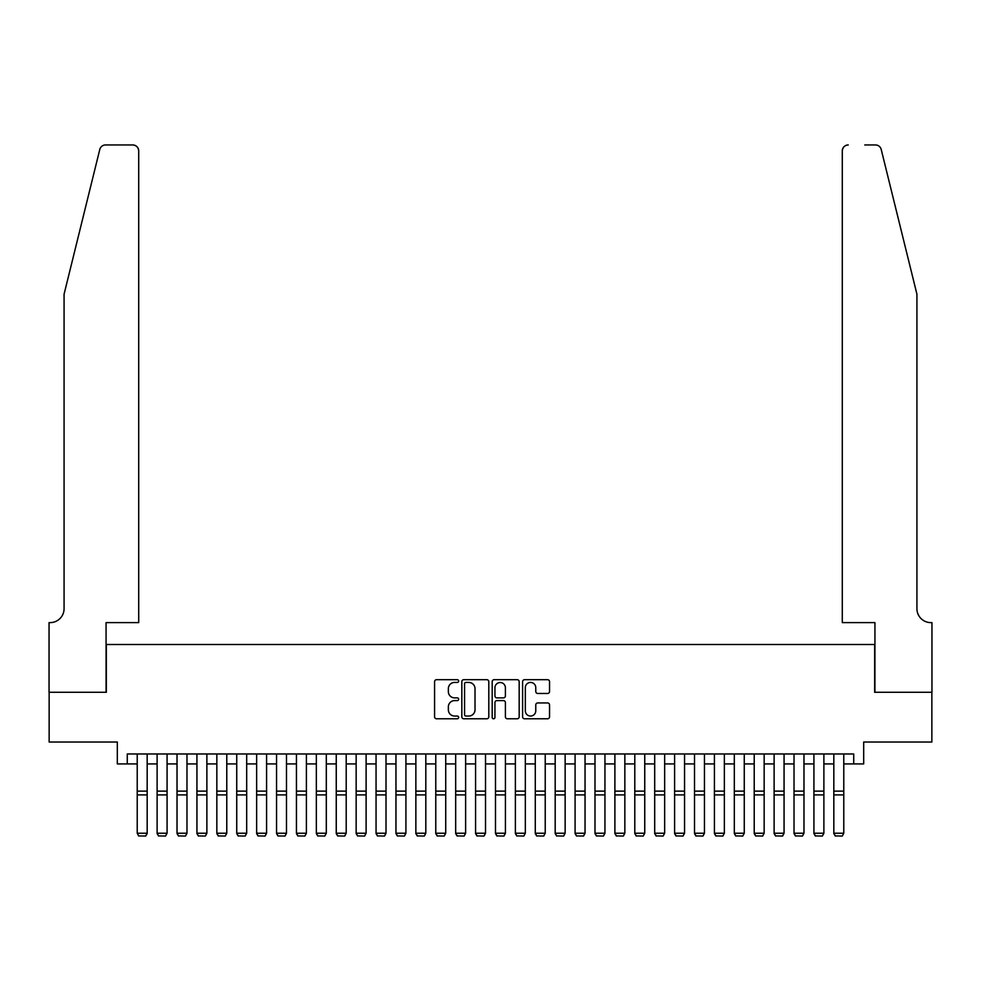 <?xml version="1.0" encoding="UTF-8"?>
<svg xmlns="http://www.w3.org/2000/svg" width="981" height="981" viewBox="0 0 981 981"><rect width="100%" height="100%" fill="white"/><g stroke="black" fill="none" stroke-linecap="round" stroke-linejoin="round"><path stroke-width="1.47" d="M458.654 681.072A1.373 1.373 0 0 0 457.293 679.698L436.533 679.698A1.95 1.95 0 0 0 434.583 681.66L434.583 716.817A1.95 1.95 0 0 0 436.533 718.779L457.293 718.779A1.373 1.373 0 0 0 458.654 717.405A1.373 1.373 0 0 0 457.293 716.044L454.608 716.044A6.254 6.254 0 0 1 448.354 709.79L448.354 706.86A6.254 6.254 0 0 1 454.608 700.606L457.293 700.606A1.373 1.373 0 0 0 458.654 699.232A1.373 1.373 0 0 0 457.293 697.871L454.608 697.871A6.254 6.254 0 0 1 448.354 691.617L448.354 688.687A6.254 6.254 0 0 1 454.608 682.433L457.293 682.433A1.373 1.373 0 0 0 458.654 681.072M547.594 693.469A1.95 1.95 0 0 0 549.544 691.519L549.544 681.66A1.95 1.95 0 0 0 547.594 679.698L524.541 679.698A1.95 1.95 0 0 0 522.591 681.66L522.591 716.817A1.95 1.95 0 0 0 524.541 718.779L547.594 718.779A1.95 1.95 0 0 0 549.544 716.817L549.544 704.898A1.95 1.95 0 0 0 547.594 702.948L537.723 702.948A1.95 1.95 0 0 0 535.773 704.898L535.773 710.808A5.224 5.224 0 0 1 530.549 716.044A5.224 5.224 0 0 1 525.326 710.808L525.326 687.656A5.224 5.224 0 0 1 530.549 682.433A5.224 5.224 0 0 1 535.773 687.656L535.773 691.519A1.95 1.95 0 0 0 537.723 693.469L547.594 693.469M127.272 763.917L127.272 753.972L853.728 753.972L853.728 763.917L863.685 763.917L863.685 742.028L931.852 742.028L931.852 692.267L874.635 692.267L874.635 644.505L106.365 644.505L106.365 692.267L49.148 692.267L49.148 742.028L117.315 742.028L117.315 763.917L137.217 763.917M488.796 681.66A1.95 1.95 0 0 0 486.834 679.698L463.78 679.698A1.95 1.95 0 0 0 461.83 681.66L461.83 716.817A1.95 1.95 0 0 0 463.78 718.779L486.834 718.779A1.95 1.95 0 0 0 488.796 716.817L488.796 681.66M494.166 679.698L517.22 679.698A1.95 1.95 0 0 1 519.17 681.66L519.17 716.817A1.95 1.95 0 0 1 517.22 718.779L507.349 718.779A1.95 1.95 0 0 1 505.399 716.817L505.399 702.555A1.95 1.95 0 0 0 503.437 700.606L496.901 700.606A1.95 1.95 0 0 0 494.939 702.555L494.939 717.405A1.373 1.373 0 0 1 493.578 718.779A1.373 1.373 0 0 1 492.204 717.405L492.204 681.66A1.95 1.95 0 0 1 494.166 679.698M147.175 763.917L157.119 763.917M167.077 763.917L177.021 763.917M186.979 763.917L196.936 763.917M206.881 763.917L216.838 763.917M226.783 763.917L236.74 763.917M246.685 763.917L256.642 763.917M266.587 763.917L276.544 763.917M286.489 763.917L296.446 763.917M306.391 763.917L316.348 763.917M326.305 763.917L336.25 763.917M346.207 763.917L356.152 763.917M366.109 763.917L376.054 763.917M386.011 763.917L395.956 763.917M405.913 763.917L415.858 763.917M425.815 763.917L435.772 763.917M445.717 763.917L455.675 763.917M465.619 763.917L475.577 763.917M485.521 763.917L495.479 763.917M505.423 763.917L515.381 763.917M525.326 763.917L535.283 763.917M545.228 763.917L555.185 763.917M565.142 763.917L575.087 763.917M585.044 763.917L594.989 763.917M604.946 763.917L614.891 763.917M624.848 763.917L634.793 763.917M644.75 763.917L654.695 763.917M664.652 763.917L674.609 763.917M684.554 763.917L694.511 763.917M704.456 763.917L714.413 763.917M724.358 763.917L734.315 763.917M744.26 763.917L754.217 763.917M764.162 763.917L774.119 763.917M784.064 763.917L794.021 763.917M803.979 763.917L813.923 763.917M823.881 763.917L833.825 763.917M843.783 763.917L853.728 763.917M465.938 682.433A1.373 1.373 0 0 0 464.565 683.806L464.565 714.671A1.373 1.373 0 0 0 465.938 716.044L468.771 716.044A6.254 6.254 0 0 0 475.012 709.79L475.012 688.687A6.254 6.254 0 0 0 468.771 682.433L465.938 682.433M505.399 687.755A5.224 5.224 0 0 0 500.175 682.531A5.224 5.224 0 0 0 494.939 687.755L494.939 695.921A1.95 1.95 0 0 0 496.901 697.871L503.437 697.871A1.95 1.95 0 0 0 505.399 695.921L505.399 687.755M147.175 753.972L147.175 833.592L145.679 836.057L138.713 835.922L145.679 836.057M138.713 836.057L137.217 833.237L147.175 833.237L145.679 835.922M137.217 753.972L137.217 833.237L138.713 835.922M99.78 149.48C101.301 146.206 101.301 146.206 99.78 149.48L64.072 294.214L64.072 608.674A13.93 13.93 0 0 1 50.141 622.616L49.05 622.616L49.05 692.267L106.071 692.267L106.071 622.616L138.713 622.616L138.713 150.902A5.972 5.972 0 0 0 132.742 144.943L105.58 144.943A5.972 5.972 0 0 0 99.78 149.48M116.224 144.943L132.742 144.943C136.347 145.323 138.333 147.309 138.713 150.902L138.713 622.616M64.072 608.674A13.93 13.93 0 0 1 50.141 622.616M905.978 249.836L881.22 149.48C879.699 146.206 879.699 146.206 881.22 149.48C879.699 146.206 879.699 146.206 881.22 149.48L916.928 294.214L916.928 608.674A13.93 13.93 0 0 0 930.859 622.616L931.95 622.616L931.95 692.267L874.929 692.267L874.929 622.616L842.287 622.616L842.287 150.902L842.287 622.616M864.776 144.943L875.42 144.943A5.972 5.972 0 0 1 881.22 149.48M848.258 144.943A5.972 5.972 0 0 0 842.287 150.902C842.667 147.309 844.653 145.323 848.258 144.943M916.928 608.674A13.93 13.93 0 0 0 930.859 622.616M157.119 833.592L158.615 836.057L157.119 833.237L167.077 833.237L165.581 836.057L158.615 835.922L165.581 836.057M177.021 833.592L178.517 836.057L177.021 833.237L186.979 833.237L185.483 836.057L178.517 835.922L185.483 836.057M196.936 833.592L198.42 836.057L196.936 833.237L206.881 833.237L205.385 836.057L198.42 835.922L205.385 836.057M216.838 833.592L218.322 836.057L216.838 833.237L226.783 833.237L225.287 836.057L218.322 835.922L225.287 836.057M167.077 753.972L167.077 833.237L165.581 835.922M157.119 753.972L157.119 833.237L158.615 835.922M186.979 753.972L186.979 833.237L185.483 835.922M177.021 753.972L177.021 833.237L178.517 835.922M206.881 753.972L206.881 833.237L205.385 835.922M196.936 753.972L196.936 833.237L198.42 835.922M226.783 753.972L226.783 833.237L225.287 835.922M216.838 753.972L216.838 833.237L218.322 835.922M236.74 833.592L238.224 836.057L236.74 833.237L246.685 833.237L245.189 836.057L238.224 835.922L245.189 836.057M246.685 753.972L246.685 833.237L245.189 835.922M236.74 753.972L236.74 833.237L238.224 835.922M256.642 833.592L258.126 836.057L256.642 833.237L266.587 833.237L265.103 836.057L258.126 835.922L265.103 836.057M266.587 753.972L266.587 833.237L265.103 835.922M256.642 753.972L256.642 833.237L258.126 835.922M276.544 833.592L278.04 836.057L276.544 833.237L286.489 833.237L285.005 836.057L278.04 835.922L285.005 836.057M286.489 753.972L286.489 833.237L285.005 835.922M276.544 753.972L276.544 833.237L278.04 835.922M296.446 833.592L297.942 836.057L296.446 833.237L306.391 833.237L304.907 836.057L297.942 835.922L304.907 836.057M306.391 753.972L306.391 833.237L304.907 835.922M296.446 753.972L296.446 833.237L297.942 835.922M316.348 833.592L317.844 836.057L316.348 833.237L326.305 833.237L324.809 836.057L317.844 835.922L324.809 836.057M326.305 753.972L326.305 833.237L324.809 835.922M316.348 753.972L316.348 833.237L317.844 835.922M336.25 833.592L337.746 836.057L336.25 833.237L346.207 833.237L344.711 836.057L337.746 835.922L344.711 836.057M346.207 753.972L346.207 833.237L344.711 835.922M336.25 753.972L336.25 833.237L337.746 835.922M356.152 833.592L357.648 836.057L356.152 833.237L366.109 833.237L364.613 836.057L357.648 835.922L364.613 836.057M366.109 753.972L366.109 833.237L364.613 835.922M356.152 753.972L356.152 833.237L357.648 835.922M376.054 833.592L377.55 836.057L376.054 833.237L386.011 833.237L384.515 836.057L377.55 835.922L384.515 836.057M386.011 753.972L386.011 833.237L384.515 835.922M376.054 753.972L376.054 833.237L377.55 835.922M395.956 833.592L397.452 836.057L395.956 833.237L405.913 833.237L404.417 836.057L397.452 835.922L404.417 836.057M405.913 753.972L405.913 833.237L404.417 835.922M395.956 753.972L395.956 833.237L397.452 835.922M415.858 833.592L417.354 836.057L415.858 833.237L425.815 833.237L424.319 836.057L417.354 835.922L424.319 836.057M425.815 753.972L425.815 833.237L424.319 835.922M415.858 753.972L415.858 833.237L417.354 835.922M435.772 833.592L437.256 836.057L435.772 833.237L445.717 833.237L444.221 836.057L437.256 835.922L444.221 836.057M445.717 753.972L445.717 833.237L444.221 835.922M435.772 753.972L435.772 833.237L437.256 835.922M455.675 833.592L457.158 836.057L455.675 833.237L465.619 833.237L464.123 836.057L457.158 835.922L464.123 836.057M465.619 753.972L465.619 833.237L464.123 835.922M455.675 753.972L455.675 833.237L457.158 835.922M475.577 833.592L477.06 836.057L475.577 833.237L485.521 833.237L484.025 836.057L477.06 835.922L484.025 836.057M485.521 753.972L485.521 833.237L484.025 835.922M475.577 753.972L475.577 833.237L477.06 835.922M495.479 833.592L496.975 836.057L495.479 833.237L505.423 833.237L503.94 836.057L496.975 835.922L503.94 836.057M505.423 753.972L505.423 833.237L503.94 835.922M495.479 753.972L495.479 833.237L496.975 835.922M515.381 833.592L516.877 836.057L515.381 833.237L525.326 833.237L523.842 836.057L516.877 835.922L523.842 836.057M525.326 753.972L525.326 833.237L523.842 835.922M515.381 753.972L515.381 833.237L516.877 835.922M535.283 833.592L536.779 836.057L535.283 833.237L545.228 833.237L543.744 836.057L536.779 835.922L543.744 836.057M545.228 753.972L545.228 833.237L543.744 835.922M535.283 753.972L535.283 833.237L536.779 835.922M555.185 833.592L556.681 836.057L555.185 833.237L565.142 833.237L563.646 836.057L556.681 835.922L563.646 836.057M565.142 753.972L565.142 833.237L563.646 835.922M555.185 753.972L555.185 833.237L556.681 835.922M575.087 833.592L576.583 836.057L575.087 833.237L585.044 833.237L583.548 836.057L576.583 835.922L583.548 836.057M585.044 753.972L585.044 833.237L583.548 835.922M575.087 753.972L575.087 833.237L576.583 835.922M594.989 833.592L596.485 836.057L594.989 833.237L604.946 833.237L603.45 836.057L596.485 835.922L603.45 836.057M604.946 753.972L604.946 833.237L603.45 835.922M594.989 753.972L594.989 833.237L596.485 835.922M614.891 833.592L616.387 836.057L614.891 833.237L624.848 833.237L623.352 836.057L616.387 835.922L623.352 836.057M624.848 753.972L624.848 833.237L623.352 835.922M614.891 753.972L614.891 833.237L616.387 835.922M634.793 833.592L636.289 836.057L634.793 833.237L644.75 833.237L643.254 836.057L636.289 835.922L643.254 836.057M654.695 833.592L656.191 836.057L654.695 833.237L664.652 833.237L663.156 836.057L656.191 835.922L663.156 836.057M674.609 833.592L676.093 836.057L674.609 833.237L684.554 833.237L683.058 836.057L676.093 835.922L683.058 836.057M644.75 753.972L644.75 833.237L643.254 835.922M634.793 753.972L634.793 833.237L636.289 835.922M664.652 753.972L664.652 833.237L663.156 835.922M654.695 753.972L654.695 833.237L656.191 835.922M684.554 753.972L684.554 833.237L683.058 835.922M674.609 753.972L674.609 833.237L676.093 835.922M694.511 833.592L695.995 836.057L694.511 833.237L704.456 833.237L702.96 836.057L695.995 835.922L702.96 836.057M704.456 753.972L704.456 833.237L702.96 835.922M694.511 753.972L694.511 833.237L695.995 835.922M714.413 833.592L715.897 836.057L714.413 833.237L724.358 833.237L722.874 836.057L715.897 835.922L722.874 836.057M724.358 753.972L724.358 833.237L722.874 835.922M714.413 753.972L714.413 833.237L715.897 835.922M734.315 833.592L735.811 836.057L734.315 833.237L744.26 833.237L742.776 836.057L735.811 835.922L742.776 836.057M744.26 753.972L744.26 833.237L742.776 835.922M734.315 753.972L734.315 833.237L735.811 835.922M754.217 833.592L755.713 836.057L754.217 833.237L764.162 833.237L762.678 836.057L755.713 835.922L762.678 836.057M764.162 753.972L764.162 833.237L762.678 835.922M754.217 753.972L754.217 833.237L755.713 835.922M774.119 833.592L775.615 836.057L774.119 833.237L784.064 833.237L782.58 836.057L775.615 835.922L782.58 836.057M784.064 753.972L784.064 833.237L782.58 835.922M774.119 753.972L774.119 833.237L775.615 835.922M794.021 833.592L795.517 836.057L794.021 833.237L803.979 833.237L802.483 836.057L795.517 835.922L802.483 836.057M803.979 753.972L803.979 833.237L802.483 835.922M794.021 753.972L794.021 833.237L795.517 835.922M813.923 833.592L815.419 836.057L813.923 833.237L823.881 833.237L822.385 836.057L815.419 835.922L822.385 836.057M823.881 753.972L823.881 833.237L822.385 835.922M813.923 753.972L813.923 833.237L815.419 835.922M833.825 833.592L835.322 836.057L833.825 833.237L843.783 833.237L842.287 836.057L835.322 835.922L842.287 836.057M843.783 753.972L843.783 833.237L842.287 835.922M833.825 753.972L833.825 833.237L835.322 835.922M147.175 791.127L137.217 791.127M147.175 794.892L137.217 794.892M167.077 791.127L157.119 791.127M167.077 794.892L157.119 794.892M186.979 791.127L177.021 791.127M186.979 794.892L177.021 794.892M206.881 791.127L196.936 791.127M206.881 794.892L196.936 794.892M226.783 791.127L216.838 791.127M226.783 794.892L216.838 794.892M246.685 791.127L236.74 791.127M246.685 794.892L236.74 794.892M266.587 791.127L256.642 791.127M266.587 794.892L256.642 794.892M286.489 791.127L276.544 791.127M286.489 794.892L276.544 794.892M306.391 791.127L296.446 791.127M306.391 794.892L296.446 794.892M326.305 791.127L316.348 791.127M326.305 794.892L316.348 794.892M346.207 791.127L336.25 791.127M346.207 794.892L336.25 794.892M366.109 791.127L356.152 791.127M366.109 794.892L356.152 794.892M386.011 791.127L376.054 791.127M386.011 794.892L376.054 794.892M405.913 791.127L395.956 791.127M405.913 794.892L395.956 794.892M425.815 791.127L415.858 791.127M425.815 794.892L415.858 794.892M445.717 791.127L435.772 791.127M445.717 794.892L435.772 794.892M465.619 791.127L455.675 791.127M465.619 794.892L455.675 794.892M485.521 791.127L475.577 791.127M485.521 794.892L475.577 794.892M505.423 791.127L495.479 791.127M505.423 794.892L495.479 794.892M525.326 791.127L515.381 791.127M525.326 794.892L515.381 794.892M545.228 791.127L535.283 791.127M545.228 794.892L535.283 794.892M565.142 791.127L555.185 791.127M565.142 794.892L555.185 794.892M585.044 791.127L575.087 791.127M585.044 794.892L575.087 794.892M604.946 791.127L594.989 791.127M604.946 794.892L594.989 794.892M624.848 791.127L614.891 791.127M624.848 794.892L614.891 794.892M644.75 791.127L634.793 791.127M644.75 794.892L634.793 794.892M664.652 791.127L654.695 791.127M664.652 794.892L654.695 794.892M684.554 791.127L674.609 791.127M684.554 794.892L674.609 794.892M704.456 791.127L694.511 791.127M704.456 794.892L694.511 794.892M724.358 791.127L714.413 791.127M724.358 794.892L714.413 794.892M744.26 791.127L734.315 791.127M744.26 794.892L734.315 794.892M764.162 791.127L754.217 791.127M764.162 794.892L754.217 794.892M784.064 791.127L774.119 791.127M784.064 794.892L774.119 794.892M803.979 791.127L794.021 791.127M803.979 794.892L794.021 794.892M823.881 791.127L813.923 791.127M823.881 794.892L813.923 794.892M843.783 791.127L833.825 791.127M843.783 794.892L833.825 794.892"/></g></svg>
